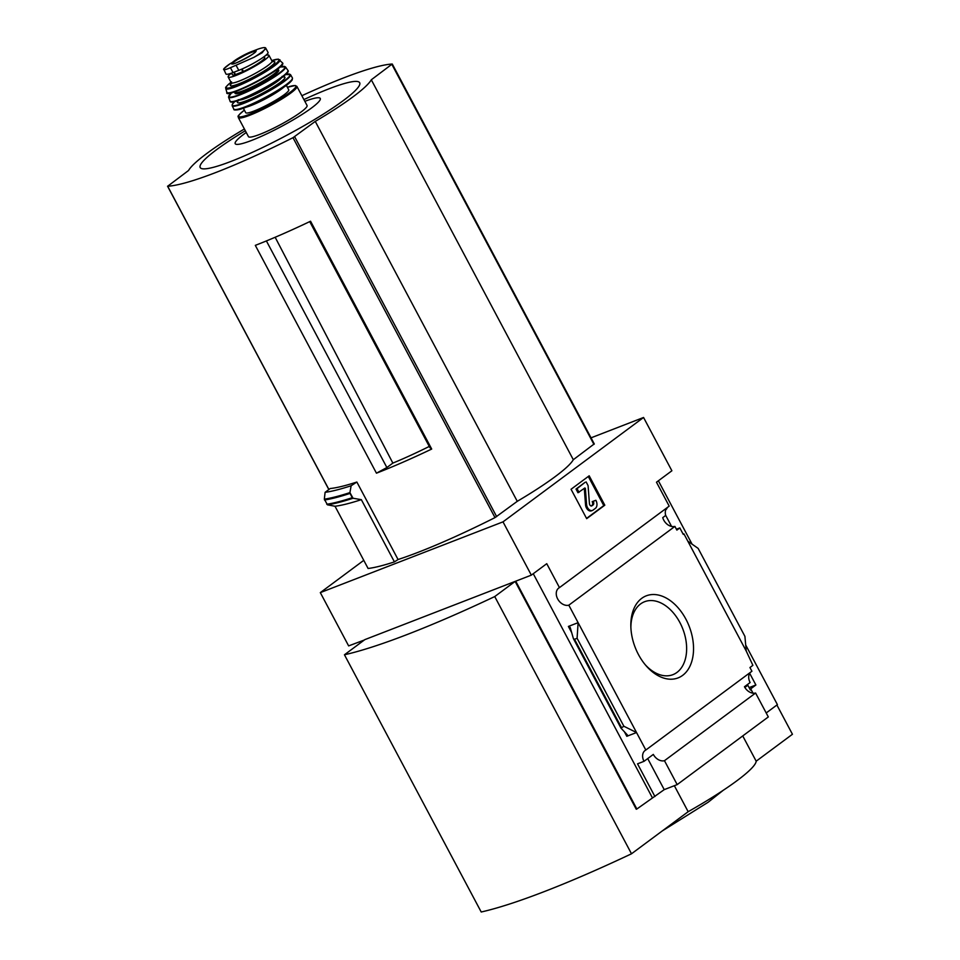 <?xml version="1.0" encoding="UTF-8"?>
<svg xmlns="http://www.w3.org/2000/svg" width="960" height="960" viewBox="0 0 960 960"><rect width="100%" height="100%" fill="white"/><g stroke="black" fill="none" stroke-linecap="round" stroke-linejoin="round"><path stroke-width="1.44" d="M665.64 515.256L671.592 526.44M591.036 437.832L643.56 417.48L503.004 521.856L531.336 575.136L546.756 563.688L559.464 587.604A10.08 7.464 -126.6 0 0 558.72 588.072A10.08 7.464 -126.6 0 0 557.952 599.424A10.08 7.464 -126.6 0 0 568.812 605.184L674.904 526.404A10.08 7.464 53.4 0 1 662.748 517.632L665.688 515.448A10.08 7.464 53.4 0 1 665.832 509.628L666.516 509.124A10.08 7.464 53.4 0 1 667.776 507.18M674.904 526.404L676.872 530.1L679.824 527.916L676.416 529.236M679.824 527.916L683.244 534.348L683.916 533.844L683.136 534.144M749.7 673.344L755.892 684.996L749.1 687.624M750.276 689.832L751.068 689.52L750.384 690.024L747.84 685.248L744.948 686.376M747.84 685.248L744.9 687.444L744.504 686.7M755.892 684.996L750.024 689.352M746.244 651.06L687.828 541.188L698.136 548.388L744.912 636.36L746.244 651.06L752.892 665.34L749.952 667.536L751.92 671.244L645.828 750.024A10.08 7.464 -126.6 0 0 645.084 750.492A10.08 7.464 -126.6 0 0 644.016 761.328L653.316 754.416A10.08 7.464 -126.6 0 0 664.464 760.692L755.592 693.024A10.08 7.464 53.4 0 1 744.444 686.748L750.108 682.536A10.08 7.464 53.4 0 1 750.504 672.288M687.828 541.188L683.916 533.844M751.068 689.52L753.012 693.192M685.932 619.224A44.004 28.98 -111.2 0 1 686.22 672.012A44.004 28.98 -111.2 0 1 646.2 665.868A44.004 28.98 -111.2 0 1 630.84 626.196A44.004 28.98 -111.2 0 1 650.868 594.672A44.004 28.98 -111.2 0 1 685.932 619.224M568.812 605.184L645.828 750.024M766.2 712.968L777.408 704.64L745.704 645.012M658.38 480.792L692.064 544.152M559.464 587.604L669.192 506.124L656.472 482.208L671.88 470.772L643.56 417.48M431.7 449.052L310.56 221.22A168 22.596 -28 0 1 255.312 245.364L376.452 473.184A168 22.596 -28 0 0 431.7 449.052L429.912 447.624L309.732 221.616M376.452 473.184L386.88 467.532L392.856 463.092L275.16 237.264M386.88 467.532L266.4 240.936M301.86 95.712A168 22.596 152 0 1 392.184 64.032L371.304 79.788A104.16 14.016 152 0 1 315.264 121.404L292.992 137.688A168 22.596 152 0 1 167.664 186.24L188.556 170.484A104.16 14.016 152 0 1 244.392 128.988M356.856 482.028A168 22.596 152 0 1 330.228 488.52L325.092 492.336L324.336 499.164A181.116 24.372 -28 0 0 349.92 492.6L351.144 485.748L356.856 482.028L398.064 559.524A168 22.596 152 0 0 495 517.608L292.992 137.688M503.004 521.856L320.316 592.62L363.78 560.34M324.336 499.164L327.456 504.816L335.016 506.256L368.1 568.488A173.04 23.28 152 0 0 394.428 561.888L398.064 559.524M594.192 443.952L573.312 459.708A104.16 14.016 152 0 1 517.272 501.324L495 517.608M349.92 492.6L353.04 498.252L361.332 499.656L394.428 561.888M320.316 592.62L348.636 645.9L364.344 640.008M776.892 705.024L792.444 734.268L756.18 761.196A105 14.124 152 0 1 688.164 811.704L631.5 853.788A283.596 38.148 152 0 1 481.212 912L344.448 654.78L364.848 639.624L515.136 581.412L494.736 596.568L631.5 853.788M531.336 575.136L515.724 581.184L636.864 809.016L636.264 809.244L515.136 581.412M664.464 760.692L677.184 784.608L768.312 716.94L755.592 693.024M636.864 809.016L664.224 789.636L677.184 784.608M654.924 796.536L637.536 763.836L644.016 761.328M620.976 728.124L623.868 726.252L636.528 732.54L626.808 736.308L627.336 734.904L620.976 728.124L573.42 638.676L574.524 639.276L577.092 638.28L578.112 622.668L568.392 626.436L570.168 627.372L573.42 638.676M652.272 797.568L533.256 573.72M623.868 726.252L577.092 638.28M589.188 475.8L604.812 505.188L586.68 518.664L571.056 489.264L589.188 475.8M742.74 735.936L756.18 761.196M674.352 785.712L688.164 811.704M494.736 596.568A283.596 38.148 152 0 1 344.448 654.78M630.876 627.492A39.12 25.776 -111.2 0 1 644.628 601.704A39.12 25.776 -111.2 0 1 679.872 622.512A39.12 25.776 -111.2 0 1 672.888 674.676A39.12 25.776 -111.2 0 1 645.36 664.872M604.812 505.188L603.792 505.596L588.3 476.46M586.548 518.4L603.792 505.596M579 492.324L577.056 488.652L576.024 489.048L577.968 492.732L584.868 487.968L585.36 488.412L586.572 504.42A5.46 3.6 68.8 0 0 592.416 510.456A5.46 3.6 68.8 0 0 592.98 510.144L595.416 508.332A6.3 4.152 68.8 0 0 595.884 500.292L592.2 501.636A2.94 1.932 68.8 0 1 591.984 505.392L591.18 505.992M585.36 488.412L584.328 488.808L585.54 504.816A5.46 3.6 68.8 0 0 591.384 510.852L592.416 510.456M577.056 488.652L585.084 482.316L576.024 489.048M586.116 481.92L588.072 485.592L589.428 503.616A2.1 1.38 68.8 0 0 591.684 505.944A2.1 1.38 68.8 0 0 591.9 505.812L593.016 504.996A2.94 1.932 68.8 0 0 593.232 501.24M664.224 789.636L647.712 758.58M335.016 506.256A173.04 23.28 -28 0 0 361.332 499.656M326.772 504.252A181.44 24.408 -28 0 0 352.26 497.7L352.416 497.844M352.26 497.7L349.968 493.236M325.092 492.336A175.98 23.676 -28 0 0 351.144 485.748M573.312 459.708L371.304 79.788M517.272 501.324L315.264 121.404M245.328 130.728A90.336 12.156 -28 0 0 216.552 149.688A90.336 12.156 -28 0 0 238.908 158.232A90.336 12.156 -28 0 0 352.884 92.856A90.336 12.156 -28 0 0 303.912 99.576M246.252 132.48A48.216 6.492 -28 0 0 243.924 134.16A48.216 6.492 -28 0 0 251.376 140.52A48.216 6.492 -28 0 0 311.028 108.36A48.216 6.492 -28 0 0 304.848 101.328M392.856 463.092A98.484 13.248 -28 0 0 429.276 446.436M230.436 67.704L253.944 57.324L262.272 52.668L265.68 48L268.044 52.44A20.58 2.772 -28 0 1 258.504 60.384A20.58 2.772 -28 0 1 238.776 70.356L233.028 72.576A20.58 2.772 -28 0 1 225.96 73.992L223.668 69.048C223.152 70.32 225.408 69.864 230.436 67.704L233.028 72.576M253.944 57.324A24.156 3.252 -28 0 0 265.668 48.612C266.064 47.136 263.64 47.256 258.396 48.984L251.028 51.792A13.968 1.884 -28 0 0 235.284 60.168A13.968 1.884 -28 0 0 234.036 61.056A13.968 1.884 -28 0 0 234.228 63.588A13.968 1.884 -28 0 0 249.192 56.388A13.968 1.884 -28 0 0 251.028 51.792L229.884 63.852A24.156 3.252 -28 0 0 223.668 69.048L223.884 68.736M233.76 72.3L235.044 74.724A18.312 2.46 152 0 1 232.404 74.76L231.54 73.14M264.216 56.592L264.732 57.564A18.312 2.46 152 0 1 243.408 71.484L235.044 74.724M231.372 73.188A23.1 3.108 -28 0 0 228.168 77.004A23.1 3.108 -28 0 0 250.032 68.904A23.1 3.108 -28 0 0 268.968 55.32A23.1 3.108 -28 0 0 265.86 55.308M296.916 86.412A33.18 4.464 -28 0 1 269.712 105.924A33.18 4.464 -28 0 1 238.32 117.564L248.46 136.632A33.18 4.464 -28 0 0 279.852 125.004A33.18 4.464 -28 0 0 307.056 105.48L296.916 86.412L295.236 85.5L287.388 87.276A32.34 4.356 -28 0 1 288.432 93.54A32.34 4.356 -28 0 1 248.976 114.516A32.34 4.356 -28 0 1 244.38 110.16M243.36 108.252L245.724 112.692A24.36 3.276 -28 0 0 268.764 104.148A24.36 3.276 -28 0 0 288.732 89.82L286.38 85.38M328.908 489.492L167.664 186.24M626.808 736.308L624.36 731.688M571.728 632.712L568.392 626.436M621.312 727.248L574.524 639.276M586.572 504.42L585.54 504.816M593.016 504.996L591.984 505.392M327.456 504.816A180.984 24.348 -28 0 0 353.04 498.252M324.504 499.992A181.44 24.408 -28 0 0 349.992 493.44M593.928 444.396L391.92 64.476M496.656 516.636L294.648 136.716M236.172 65.472L238.776 70.356M246.492 107.076A24.36 3.276 -28 0 0 283.644 87.324M235.068 109.596A32.34 4.356 -28 0 0 265.56 98.112A32.34 4.356 -28 0 0 292.128 79.26M292.416 77.952L292.224 79.86C289.572 83.64 281.676 89.196 268.536 96.504C256.572 103.008 246.948 107.304 239.676 109.404C235.368 110.268 233.424 110.172 233.82 109.104A33.18 4.464 -28 0 0 265.212 97.464A33.18 4.464 -28 0 0 292.416 77.952L290.544 74.664L285.456 74.544M233.82 109.104L232.14 105.72A33.072 4.452 -28 0 0 263.448 94.14A33.072 4.452 -28 0 0 290.544 74.664M232.14 105.72L232.344 104.244L234.888 101.424A32.652 4.392 -28 0 0 263.232 93.744A32.652 4.392 -28 0 0 285.42 74.556M238.5 100.392A26.88 3.612 -28 0 0 262.992 92.988A26.88 3.612 -28 0 0 282.468 76.98M239.424 100.02A24.78 3.336 -28 0 0 261.756 90.972A24.78 3.336 -28 0 0 281.76 77.508M230.904 101.592A32.316 4.344 -28 0 0 261.252 90.024A32.316 4.344 -28 0 0 287.82 71.328M287.868 70.368C294 74.28 229.908 108.36 230.076 101.1A32.736 4.404 -28 0 0 261.072 89.676A32.736 4.404 -28 0 0 287.868 70.368L285.48 66.888L280.056 66.972M230.076 101.1L228.528 97.164A32.256 4.344 -28 0 0 259.08 85.932A32.256 4.344 -28 0 0 285.48 66.888M231.66 92.712A31.836 4.284 -28 0 0 240.264 94.308A31.836 4.284 -28 0 0 276.552 75.012A31.836 4.284 -28 0 0 280.032 66.984M277.308 69.216L277.62 69.804A23.94 3.216 -28 0 1 257.988 83.88A23.94 3.216 -28 0 1 235.344 92.28A24.78 3.336 -28 0 0 258.432 84.72A24.78 3.336 -28 0 0 277.608 69.78L277.656 69.912M227.664 92.856A31.032 4.176 -28 0 0 256.884 81.792A31.032 4.176 -28 0 0 282.384 63.756M282.396 62.808C289.044 66.816 223.428 100.536 226.872 92.34A31.452 4.236 -28 0 0 256.668 81.408A31.452 4.236 -28 0 0 282.396 62.808L278.424 59.148L271.764 60.588M226.872 92.34L225.756 88.548A30.66 4.128 -28 0 0 254.82 77.904A30.66 4.128 -28 0 0 279.876 59.772M230.988 82.296A29.844 4.02 -28 0 0 235.944 85.848A29.844 4.02 -28 0 0 271.944 66.708A29.844 4.02 -28 0 0 271.776 60.6M231.384 83.496A25.2 3.396 -28 0 0 254.856 76.32A25.2 3.396 -28 0 0 271.896 61.74M231.996 83.04L231.312 83.868L231.204 82.704A23.1 3.108 -28 0 0 253.056 74.604A23.1 3.108 -28 0 0 271.992 61.008L272.892 61.752L271.824 61.86M242.076 68.988L243.408 71.484M241.536 69.216L242.856 71.712M234.168 72.144L235.464 74.58M255.732 51.468A13.236 1.776 -28 0 0 247.212 54.18A13.236 1.776 -28 0 0 234.804 61.344A13.236 1.776 -28 0 0 232.38 63.876M723.12 790.38L708.132 802.248L662.124 831.036M594.3 443.976L392.304 64.068M328.848 489.552L167.556 186.204M238.32 117.564C239.148 115.716 234.756 118.308 244.428 110.1M238.32 99.66L238.44 100.776L238.848 100.224M282.072 76.392L282.936 77.112L282.24 77.148M228.528 97.164L231.624 92.724M235.032 91.692L235.416 92.376M225.756 88.548C226.728 87.132 222.588 89.388 231.528 81.864M271.992 61.008L268.968 55.32M231.204 82.704L228.168 77.004M223.896 68.736L229.884 63.852M232.416 63.984L232.296 63.864C232.632 65.688 257.076 52.692 255.768 51.384L255.792 51.552"/></g></svg>
